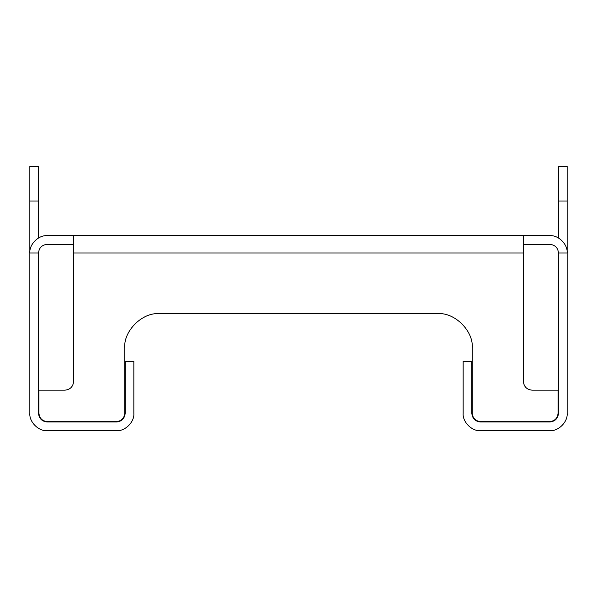 <?xml version="1.0" encoding="UTF-8"?>
<svg xmlns="http://www.w3.org/2000/svg" width="597" height="597" viewBox="0 0 597 597"><rect width="100%" height="100%" fill="white"/><g stroke="black" fill="none" stroke-linecap="round" stroke-linejoin="round"><path stroke-width="0.9" d="M38.947 413.325C39.477 418.288 42.215 421.034 47.185 421.557C42.215 421.034 39.477 418.288 38.947 413.325L38.947 390.162L64.946 390.162C70.177 389.617 73.065 386.729 73.618 381.498L73.618 235.673L549.815 235.673C558.396 234.897 567.926 244.427 567.15 253.001L558.486 253.001C557.934 247.777 555.046 244.889 549.815 244.337L523.382 244.337M549.815 244.337C555.046 244.889 557.934 247.777 558.486 253.001L558.486 413.325C557.934 418.549 555.046 421.445 549.815 421.989L480.488 421.989C475.264 421.445 472.376 418.549 471.824 413.325L471.824 361.327L463.16 361.327L463.16 413.325C462.384 421.9 471.914 431.437 480.488 430.661L549.815 430.661C558.396 431.437 567.926 421.9 567.15 413.325L567.15 253.001C567.926 244.427 558.396 234.897 549.815 235.673L523.382 235.673L523.382 381.498C523.935 386.729 526.823 389.617 532.054 390.162L558.053 390.162L558.053 413.325C557.523 418.288 554.785 421.034 549.815 421.557C554.785 421.034 557.523 418.288 558.053 413.325M47.185 421.557L116.512 421.557C121.392 421.064 124.131 418.385 124.743 413.52L124.743 348.327C123.191 331.178 142.258 312.119 159.406 313.664L437.594 313.664C454.742 312.119 473.809 331.178 472.257 348.327L472.257 413.52C472.869 418.385 475.608 421.064 480.488 421.557L549.815 421.557M472.257 413.52C472.869 418.385 475.608 421.064 480.488 421.557M116.512 421.557C121.392 421.064 124.131 418.385 124.743 413.52M73.618 244.337L47.185 244.337C41.954 244.889 39.066 247.777 38.514 253.001L29.85 253.001C29.074 244.427 38.604 234.897 47.185 235.673L73.618 235.673M133.84 413.325C134.616 421.9 125.086 431.437 116.512 430.661C125.086 431.437 134.616 421.9 133.84 413.325L133.84 361.327L125.176 361.327L125.176 413.325C124.624 418.549 121.736 421.445 116.512 421.989L47.185 421.989C41.954 421.445 39.066 418.549 38.514 413.325L38.514 253.001M480.488 430.661C471.914 431.437 462.384 421.9 463.16 413.325M47.185 430.661C38.604 431.437 29.074 421.9 29.85 413.325C29.074 421.9 38.604 431.437 47.185 430.661L116.512 430.661M567.15 413.325C567.926 421.9 558.396 431.437 549.815 430.661M558.486 237.994L558.486 166.339L558.486 201.002L567.15 201.002L567.15 166.339L567.15 253.001M47.185 235.673C38.604 234.897 29.074 244.427 29.85 253.001L29.85 166.339L29.85 201.002L38.514 201.002L38.514 166.339L38.514 237.994M29.85 253.001L29.85 413.325M523.382 253.001L73.618 253.001M558.486 166.339L567.15 166.339M38.514 166.339L29.85 166.339"/></g></svg>
